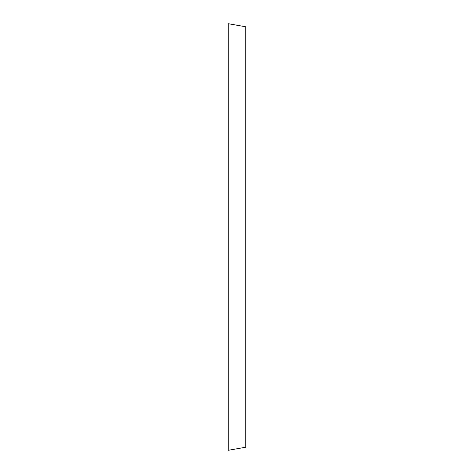 <?xml version="1.0" encoding="UTF-8"?>
<svg xmlns="http://www.w3.org/2000/svg" width="474" height="474" viewBox="0 0 474 474"><rect width="100%" height="100%" fill="white"/><g stroke="black" fill="none" stroke-linecap="round" stroke-linejoin="round"><path stroke-width="0.71" d="M228.249 23.7L228.249 450.3L245.751 447.213L245.751 26.787L228.249 23.7"/></g></svg>
